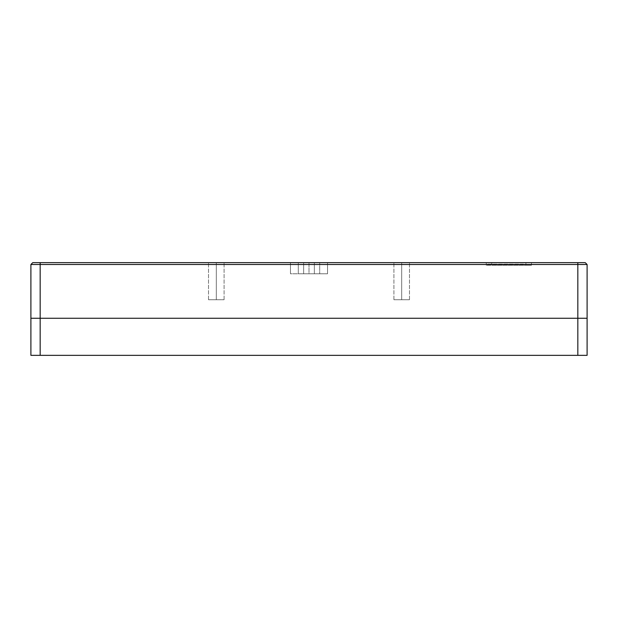 <?xml version="1.0" encoding="UTF-8"?>
<svg xmlns="http://www.w3.org/2000/svg" width="618" height="618" viewBox="0 0 618 618"><rect width="100%" height="100%" fill="white"/><g stroke="black" fill="none" stroke-linecap="round" stroke-linejoin="round"><path stroke-width="0.46" stroke-dasharray="3.09 2.32" d="M216.3 299.73L208.513 299.73L216.3 299.73L216.3 262.65L216.3 299.73L208.513 299.73L216.3 299.73L216.3 262.65L208.513 262.65L216.3 262.65L216.3 299.73L216.3 262.65L208.513 262.65L216.3 262.65L216.3 299.73L224.087 299.73L216.3 299.73L216.3 262.65L224.087 262.65L208.513 262.65L224.087 262.65L208.513 262.65L216.3 262.65L216.3 299.73L224.087 299.73L216.3 299.73M401.7 299.73L393.913 299.73L401.7 299.73L401.7 262.65L401.7 299.73L393.913 299.73L401.7 299.73L401.7 262.65L393.913 262.65L401.7 262.65L401.7 299.73L401.7 262.65L393.913 262.65L401.7 262.65L401.7 299.73L409.487 299.73L401.7 299.73L401.7 262.65L409.487 262.65L401.7 262.65L401.7 299.73L409.487 299.73L401.7 299.73M491.804 265.246L531.48 265.246L486.242 265.246L491.804 265.246L486.242 265.246L486.242 262.65L491.804 262.65L491.804 265.246L525.918 265.246L525.918 262.65L491.804 262.65L491.804 265.246L491.804 262.65L531.48 262.65L531.48 265.246L525.918 265.246L525.918 262.65L525.918 265.246L531.48 265.246L531.48 262.65L531.48 265.246L531.48 262.65L525.918 262.65L525.918 265.246L491.804 265.246L491.804 262.65L486.242 262.65L486.242 265.246L491.804 265.246M486.242 262.65L486.242 265.246L486.242 262.65L531.48 262.65L486.242 262.65M30.9 264.504L30.9 318.27L30.9 264.504L40.17 264.504L40.17 318.27L30.9 318.27L40.17 318.27L40.17 264.504L577.83 264.504L577.83 318.27L40.17 318.27L40.17 355.35L577.83 355.35L577.83 264.504L587.1 264.504L587.1 318.27L577.83 318.27L587.1 318.27L587.1 264.504L577.83 264.504L577.83 262.65L585.246 262.65L587.1 264.504L585.246 262.65L40.17 262.65L40.17 264.504L577.83 264.504L577.83 262.65L40.17 262.65L40.17 264.504L30.9 264.504L32.754 262.65L40.17 262.65L32.754 262.65L30.9 264.504M401.7 262.65L409.487 262.65L401.7 262.65M309 262.65L344.226 262.65L273.774 262.65L325.315 262.65L290.46 262.65L290.46 273.774L327.54 273.774L290.46 273.774L309 273.774L309 262.65L309 273.774L290.46 273.774L290.46 262.65L290.46 273.774L290.46 262.65L327.54 262.65L327.54 273.774L309 273.774L309 262.65L290.46 262.65L346.003 262.65L327.54 262.65L327.54 273.774L327.54 262.65L271.997 262.65L327.54 262.65L309 262.65L309 273.774L327.54 273.774L327.54 262.65L309 262.65M216.3 262.65L224.087 262.65L216.3 262.65M523.322 264.133L486.984 264.133L523.322 264.133M587.1 318.27L587.1 355.35L577.83 355.35L577.83 318.27L40.17 318.27L40.17 355.35L30.9 355.35L30.9 318.27L30.9 355.35L587.1 355.35L587.1 318.27M298.293 273.774L319.707 273.774L298.293 273.774L298.293 262.65L303.647 262.65L303.647 273.774L298.293 273.774L303.647 273.774L303.647 262.65L314.353 262.65L314.353 273.774L303.647 273.774L314.353 273.774L314.353 262.65L319.707 262.65L319.707 273.774L314.353 273.774L319.707 273.774L319.707 262.65L314.353 262.65L314.353 273.774L314.353 262.65L303.647 262.65L303.647 273.774L303.647 262.65L298.293 262.65L319.707 262.65L298.293 262.65L298.293 273.774L319.707 273.774L303.647 273.774L314.353 273.774L314.353 262.65L303.647 262.65L303.647 273.774L303.647 262.65L298.293 262.65L298.293 273.774L298.293 262.65L303.647 262.65L303.647 273.774L298.293 273.774M294.871 262.65L325.277 262.65L294.871 262.65M314.353 262.65L314.353 273.774L303.647 273.774L303.647 262.65L319.707 262.65L319.707 273.774L314.353 273.774L314.353 262.65L298.293 262.65L319.707 262.65L314.353 262.65L314.353 273.774L319.707 273.774L319.707 262.65L314.353 262.65M208.513 299.73L208.513 262.65L208.513 299.73M393.913 299.73L393.913 262.65L393.913 299.73M224.087 299.73L224.087 262.65L224.087 299.73M409.487 299.73L409.487 262.65L409.487 299.73"/><path stroke-width="0.93" d="M577.83 318.27L577.83 264.504L40.17 264.504L40.17 318.27L587.1 318.27L587.1 264.504L587.1 318.27L577.83 318.27L577.83 355.35L40.17 355.35L40.17 264.504L30.9 264.504L30.9 318.27L40.17 318.27L30.9 318.27L30.9 264.504L40.17 264.504L40.17 262.65L32.754 262.65L30.9 264.504L32.754 262.65L577.83 262.65L577.83 355.35L587.1 355.35L587.1 318.27L587.1 355.35L40.17 355.35L40.17 318.27L577.83 318.27M587.1 264.504L577.83 264.504L587.1 264.504L585.246 262.65L577.83 262.65L577.83 264.504L40.17 264.504L40.17 262.65L585.246 262.65L587.1 264.504M30.9 355.35L40.17 355.35L30.9 355.35L30.9 318.27L30.9 355.35"/></g></svg>

